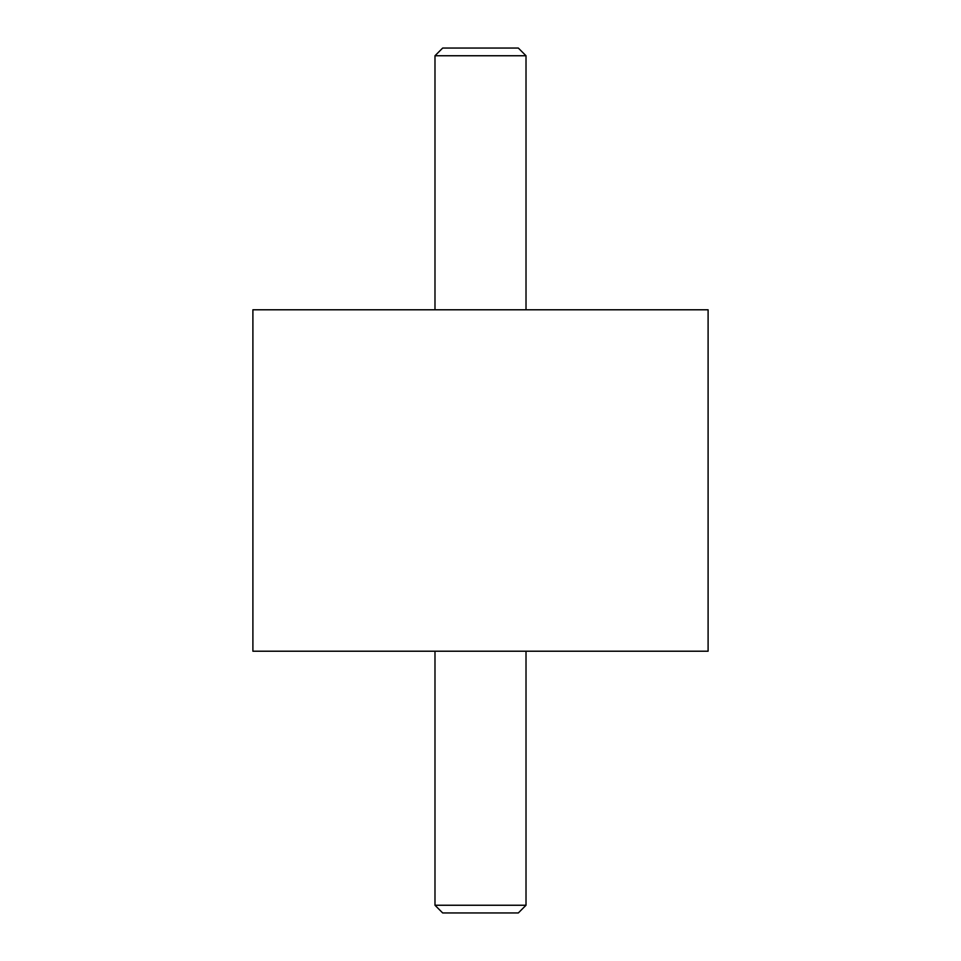 <?xml version="1.0" encoding="UTF-8"?>
<svg xmlns="http://www.w3.org/2000/svg" width="961" height="961" viewBox="0 0 961 961"><rect width="100%" height="100%" fill="white"/><g stroke="black" fill="none" stroke-linecap="round" stroke-linejoin="round"><path stroke-width="1.44" d="M708.101 651.21L708.101 309.79L252.899 309.79L252.899 651.21L708.101 651.21M434.985 651.21L434.985 905.25L442.673 912.95L518.327 912.95L526.015 905.25L526.015 651.21M434.985 905.25L526.015 905.25M526.015 309.79L526.015 55.75L518.327 48.05L442.673 48.05L434.985 55.75L434.985 309.79M526.015 55.75L434.985 55.75"/></g></svg>
